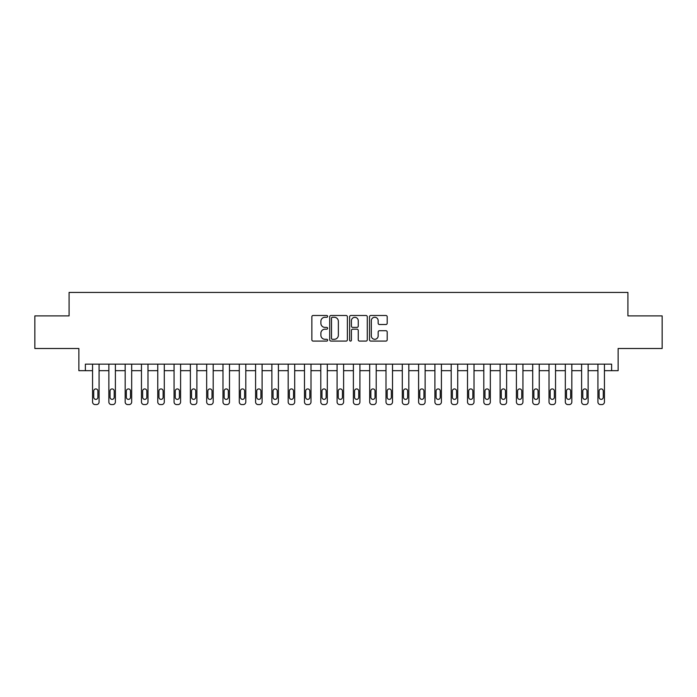 <?xml version="1.0" encoding="UTF-8"?>
<svg xmlns="http://www.w3.org/2000/svg" width="697" height="697" viewBox="0 0 697 697"><rect width="100%" height="100%" fill="white"/><g stroke="black" fill="none" stroke-linecap="round" stroke-linejoin="round"><path stroke-width="1.05" d="M327.634 316.377A0.897 0.897 0 0 0 326.736 315.488L313.136 315.488A1.281 1.281 0 0 0 311.855 316.76L311.855 339.805A1.281 1.281 0 0 0 313.136 341.086L326.736 341.086A0.897 0.897 0 0 0 327.634 340.188A0.897 0.897 0 0 0 326.736 339.291L324.976 339.291A4.095 4.095 0 0 1 320.881 335.196L320.881 333.279A4.095 4.095 0 0 1 324.976 329.184L326.736 329.184A0.897 0.897 0 0 0 327.634 328.287A0.897 0.897 0 0 0 326.736 327.39L324.976 327.39A4.095 4.095 0 0 1 320.881 323.295L320.881 321.369A4.095 4.095 0 0 1 324.976 317.274L326.736 317.274A0.897 0.897 0 0 0 327.634 316.377M385.911 324.506A1.281 1.281 0 0 0 387.192 323.225L387.192 316.76A1.281 1.281 0 0 0 385.911 315.488L370.804 315.488A1.281 1.281 0 0 0 369.523 316.76L369.523 339.805A1.281 1.281 0 0 0 370.804 341.086L385.911 341.086A1.281 1.281 0 0 0 387.192 339.805L387.192 331.999A1.281 1.281 0 0 0 385.911 330.718L379.447 330.718A1.281 1.281 0 0 0 378.166 331.999L378.166 335.867A3.424 3.424 0 0 1 374.742 339.291A3.424 3.424 0 0 1 371.318 335.867L371.318 320.698A3.424 3.424 0 0 1 374.742 317.274A3.424 3.424 0 0 1 378.166 320.698L378.166 323.225A1.281 1.281 0 0 0 379.447 324.506L385.911 324.506M611.617 370.673L618.134 370.673L618.134 348.5L662.15 348.5L662.15 315.898L627.919 315.898L627.919 292.418L69.081 292.418L69.081 315.898L34.85 315.898L34.85 348.5L78.866 348.5L78.866 370.673L92.562 370.673L92.562 401.969A2.605 2.605 0 0 0 95.167 404.582L96.474 404.582A2.605 2.605 0 0 0 99.079 401.969L99.079 370.673L108.863 370.673L108.863 401.969A2.605 2.605 0 0 0 111.468 404.582L112.775 404.582A2.605 2.605 0 0 0 115.38 401.969L115.38 370.673L125.164 370.673L125.164 401.969A2.605 2.605 0 0 0 127.769 404.582L129.076 404.582A2.605 2.605 0 0 0 131.681 401.969L131.681 370.673L141.465 370.673L141.465 401.969A2.605 2.605 0 0 0 144.07 404.582L145.377 404.582A2.605 2.605 0 0 0 147.982 401.969L147.982 370.673L157.766 370.673L157.766 401.969A2.605 2.605 0 0 0 160.371 404.582L161.678 404.582A2.605 2.605 0 0 0 164.292 401.969L164.292 370.673L174.067 370.673L174.067 401.969A2.605 2.605 0 0 0 176.681 404.582L177.979 404.582A2.605 2.605 0 0 0 180.593 401.969L180.593 370.673L190.368 370.673L190.368 401.969A2.605 2.605 0 0 0 192.982 404.582L194.28 404.582A2.605 2.605 0 0 0 196.894 401.969L196.894 370.673L206.669 370.673L206.669 401.969A2.605 2.605 0 0 0 209.283 404.582L210.581 404.582A2.605 2.605 0 0 0 213.195 401.969L213.195 370.673L222.979 370.673L222.979 401.969A2.605 2.605 0 0 0 225.584 404.582L226.891 404.582A2.605 2.605 0 0 0 229.496 401.969L229.496 370.673L239.28 370.673L239.28 401.969A2.605 2.605 0 0 0 241.885 404.582L243.192 404.582A2.605 2.605 0 0 0 245.797 401.969L245.797 370.673L255.581 370.673L255.581 401.969A2.605 2.605 0 0 0 258.186 404.582L259.493 404.582A2.605 2.605 0 0 0 262.098 401.969L262.098 370.673L271.882 370.673L271.882 401.969A2.605 2.605 0 0 0 274.487 404.582L275.794 404.582A2.605 2.605 0 0 0 278.399 401.969L278.399 370.673L288.183 370.673L288.183 401.969A2.605 2.605 0 0 0 290.788 404.582L292.095 404.582A2.605 2.605 0 0 0 294.7 401.969L294.7 370.673L304.484 370.673L304.484 401.969A2.605 2.605 0 0 0 307.089 404.582L308.396 404.582A2.605 2.605 0 0 0 311.001 401.969L311.001 370.673L320.786 370.673L320.786 401.969A2.605 2.605 0 0 0 323.399 404.582L324.697 404.582A2.605 2.605 0 0 0 327.311 401.969L327.311 370.673L337.087 370.673L337.087 401.969A2.605 2.605 0 0 0 339.7 404.582L340.999 404.582A2.605 2.605 0 0 0 343.612 401.969L343.612 370.673L353.388 370.673L353.388 401.969A2.605 2.605 0 0 0 356.001 404.582L357.3 404.582A2.605 2.605 0 0 0 359.913 401.969L359.913 370.673L369.689 370.673L369.689 401.969A2.605 2.605 0 0 0 372.303 404.582L373.601 404.582A2.605 2.605 0 0 0 376.214 401.969L376.214 370.673L385.999 370.673L385.999 401.969A2.605 2.605 0 0 0 388.604 404.582L389.911 404.582A2.605 2.605 0 0 0 392.516 401.969L392.516 370.673L402.3 370.673L402.3 401.969A2.605 2.605 0 0 0 404.905 404.582L406.212 404.582A2.605 2.605 0 0 0 408.817 401.969L408.817 370.673L418.601 370.673L418.601 401.969A2.605 2.605 0 0 0 421.206 404.582L422.513 404.582A2.605 2.605 0 0 0 425.118 401.969L425.118 370.673L434.902 370.673L434.902 401.969A2.605 2.605 0 0 0 437.507 404.582L438.814 404.582A2.605 2.605 0 0 0 441.419 401.969L441.419 370.673L451.203 370.673L451.203 401.969A2.605 2.605 0 0 0 453.808 404.582L455.115 404.582A2.605 2.605 0 0 0 457.72 401.969L457.72 370.673L467.504 370.673L467.504 401.969A2.605 2.605 0 0 0 470.109 404.582L471.416 404.582A2.605 2.605 0 0 0 474.021 401.969L474.021 370.673L483.805 370.673L483.805 401.969A2.605 2.605 0 0 0 486.419 404.582L487.717 404.582A2.605 2.605 0 0 0 490.331 401.969L490.331 370.673L500.106 370.673L500.106 401.969A2.605 2.605 0 0 0 502.72 404.582L504.018 404.582A2.605 2.605 0 0 0 506.632 401.969L506.632 370.673L516.407 370.673L516.407 401.969A2.605 2.605 0 0 0 519.021 404.582L520.319 404.582A2.605 2.605 0 0 0 522.933 401.969L522.933 370.673L532.708 370.673L532.708 401.969A2.605 2.605 0 0 0 535.322 404.582L536.629 404.582A2.605 2.605 0 0 0 539.234 401.969L539.234 370.673L549.018 370.673L549.018 401.969A2.605 2.605 0 0 0 551.623 404.582L552.93 404.582A2.605 2.605 0 0 0 555.535 401.969L555.535 370.673L565.319 370.673L565.319 401.969A2.605 2.605 0 0 0 567.924 404.582L569.231 404.582A2.605 2.605 0 0 0 571.836 401.969L571.836 370.673L581.62 370.673L581.62 401.969A2.605 2.605 0 0 0 584.225 404.582L585.532 404.582A2.605 2.605 0 0 0 588.137 401.969L588.137 370.673L597.921 370.673L597.921 401.969A2.605 2.605 0 0 0 600.526 404.582L601.833 404.582A2.605 2.605 0 0 0 604.438 401.969L604.438 370.673L611.617 370.673L611.617 364.148L85.382 364.148L85.382 370.673M347.376 316.76A1.281 1.281 0 0 0 346.104 315.488L330.997 315.488A1.281 1.281 0 0 0 329.716 316.76L329.716 339.805A1.281 1.281 0 0 0 330.997 341.086L346.104 341.086A1.281 1.281 0 0 0 347.376 339.805L347.376 316.76M350.896 315.488L366.003 315.488A1.281 1.281 0 0 1 367.284 316.76L367.284 339.805A1.281 1.281 0 0 1 366.003 341.086L359.539 341.086A1.281 1.281 0 0 1 358.258 339.805L358.258 330.465A1.281 1.281 0 0 0 356.977 329.184L352.691 329.184A1.281 1.281 0 0 0 351.41 330.465L351.41 340.188A0.897 0.897 0 0 1 350.513 341.086A0.897 0.897 0 0 1 349.624 340.188L349.624 316.76A1.281 1.281 0 0 1 350.896 315.488M332.399 317.274A0.897 0.897 0 0 0 331.511 318.172L331.511 338.402A0.897 0.897 0 0 0 332.399 339.291L334.255 339.291A4.095 4.095 0 0 0 338.359 335.196L338.359 321.369A4.095 4.095 0 0 0 334.255 317.274L332.399 317.274M358.258 320.768A3.424 3.424 0 0 0 354.834 317.344A3.424 3.424 0 0 0 351.41 320.768L351.41 326.109A1.281 1.281 0 0 0 352.691 327.39L356.977 327.39A1.281 1.281 0 0 0 358.258 326.109L358.258 320.768M99.079 364.148L99.079 401.969M92.562 364.148L92.562 401.969M97.902 397.273A2.091 2.091 0 0 1 95.82 399.364A2.091 2.091 0 0 1 93.729 397.273L93.729 391.017A2.091 2.091 0 0 1 95.82 388.926A2.091 2.091 0 0 1 97.902 391.017L97.902 397.273M95.167 404.582L96.474 404.582M115.38 364.148L115.38 401.969M108.863 364.148L108.863 401.969M114.212 397.273A2.091 2.091 0 0 1 112.121 399.364A2.091 2.091 0 0 1 110.039 397.273L110.039 391.017A2.091 2.091 0 0 1 112.121 388.926A2.091 2.091 0 0 1 114.212 391.017L114.212 397.273M111.468 404.582L112.775 404.582M131.681 364.148L131.681 401.969M125.164 364.148L125.164 401.969M130.513 397.273A2.091 2.091 0 0 1 128.422 399.364A2.091 2.091 0 0 1 126.34 397.273L126.34 391.017A2.091 2.091 0 0 1 128.422 388.926A2.091 2.091 0 0 1 130.513 391.017L130.513 397.273M127.769 404.582L129.076 404.582M147.982 364.148L147.982 401.969M141.465 364.148L141.465 401.969M146.814 397.273A2.091 2.091 0 0 1 144.723 399.364A2.091 2.091 0 0 1 142.641 397.273L142.641 391.017A2.091 2.091 0 0 1 144.723 388.926A2.091 2.091 0 0 1 146.814 391.017L146.814 397.273M144.07 404.582L145.377 404.582M164.292 364.148L164.292 401.969M157.766 364.148L157.766 401.969M163.115 397.273A2.091 2.091 0 0 1 161.024 399.364A2.091 2.091 0 0 1 158.942 397.273L158.942 391.017A2.091 2.091 0 0 1 161.024 388.926A2.091 2.091 0 0 1 163.115 391.017L163.115 397.273M160.371 404.582L161.678 404.582M180.593 364.148L180.593 401.969M174.067 364.148L174.067 401.969M179.417 397.273A2.091 2.091 0 0 1 177.326 399.364A2.091 2.091 0 0 1 175.243 397.273L175.243 391.017A2.091 2.091 0 0 1 177.326 388.926A2.091 2.091 0 0 1 179.417 391.017L179.417 397.273M176.681 404.582L177.979 404.582M196.894 364.148L196.894 401.969M190.368 364.148L190.368 401.969M195.718 397.273A2.091 2.091 0 0 1 193.635 399.364A2.091 2.091 0 0 1 191.544 397.273L191.544 391.017A2.091 2.091 0 0 1 193.635 388.926A2.091 2.091 0 0 1 195.718 391.017L195.718 397.273M192.982 404.582L194.28 404.582M213.195 364.148L213.195 401.969M206.669 364.148L206.669 401.969M212.019 397.273A2.091 2.091 0 0 1 209.936 399.364A2.091 2.091 0 0 1 207.845 397.273L207.845 391.017A2.091 2.091 0 0 1 209.936 388.926A2.091 2.091 0 0 1 212.019 391.017L212.019 397.273M209.283 404.582L210.581 404.582M229.496 364.148L229.496 401.969M222.979 364.148L222.979 401.969M228.32 397.273A2.091 2.091 0 0 1 226.237 399.364A2.091 2.091 0 0 1 224.146 397.273L224.146 391.017A2.091 2.091 0 0 1 226.237 388.926A2.091 2.091 0 0 1 228.32 391.017L228.32 397.273M225.584 404.582L226.891 404.582M245.797 364.148L245.797 401.969M239.28 364.148L239.28 401.969M244.621 397.273A2.091 2.091 0 0 1 242.539 399.364A2.091 2.091 0 0 1 240.448 397.273L240.448 391.017A2.091 2.091 0 0 1 242.539 388.926A2.091 2.091 0 0 1 244.621 391.017L244.621 397.273M241.885 404.582L243.192 404.582M262.098 364.148L262.098 401.969M255.581 364.148L255.581 401.969M260.922 397.273A2.091 2.091 0 0 1 258.84 399.364A2.091 2.091 0 0 1 256.749 397.273L256.749 391.017A2.091 2.091 0 0 1 258.84 388.926A2.091 2.091 0 0 1 260.922 391.017L260.922 397.273M258.186 404.582L259.493 404.582M278.399 364.148L278.399 401.969M271.882 364.148L271.882 401.969M277.232 397.273A2.091 2.091 0 0 1 275.141 399.364A2.091 2.091 0 0 1 273.058 397.273L273.058 391.017A2.091 2.091 0 0 1 275.141 388.926A2.091 2.091 0 0 1 277.232 391.017L277.232 397.273M274.487 404.582L275.794 404.582M294.7 364.148L294.7 401.969M288.183 364.148L288.183 401.969M293.533 397.273A2.091 2.091 0 0 1 291.442 399.364A2.091 2.091 0 0 1 289.36 397.273L289.36 391.017A2.091 2.091 0 0 1 291.442 388.926A2.091 2.091 0 0 1 293.533 391.017L293.533 397.273M290.788 404.582L292.095 404.582M311.001 364.148L311.001 401.969M304.484 364.148L304.484 401.969M309.834 397.273A2.091 2.091 0 0 1 307.743 399.364A2.091 2.091 0 0 1 305.661 397.273L305.661 391.017A2.091 2.091 0 0 1 307.743 388.926A2.091 2.091 0 0 1 309.834 391.017L309.834 397.273M307.089 404.582L308.396 404.582M327.311 364.148L327.311 401.969M320.786 364.148L320.786 401.969M326.135 397.273A2.091 2.091 0 0 1 324.044 399.364A2.091 2.091 0 0 1 321.962 397.273L321.962 391.017A2.091 2.091 0 0 1 324.044 388.926A2.091 2.091 0 0 1 326.135 391.017L326.135 397.273M323.399 404.582L324.697 404.582M343.612 364.148L343.612 401.969M337.087 364.148L337.087 401.969M342.436 397.273A2.091 2.091 0 0 1 340.345 399.364A2.091 2.091 0 0 1 338.263 397.273L338.263 391.017A2.091 2.091 0 0 1 340.345 388.926A2.091 2.091 0 0 1 342.436 391.017L342.436 397.273M339.7 404.582L340.999 404.582M359.913 364.148L359.913 401.969M353.388 364.148L353.388 401.969M358.737 397.273A2.091 2.091 0 0 1 356.655 399.364A2.091 2.091 0 0 1 354.564 397.273L354.564 391.017A2.091 2.091 0 0 1 356.655 388.926A2.091 2.091 0 0 1 358.737 391.017L358.737 397.273M356.001 404.582L357.3 404.582M376.214 364.148L376.214 401.969M369.689 364.148L369.689 401.969M375.038 397.273A2.091 2.091 0 0 1 372.956 399.364A2.091 2.091 0 0 1 370.865 397.273L370.865 391.017A2.091 2.091 0 0 1 372.956 388.926A2.091 2.091 0 0 1 375.038 391.017L375.038 397.273M372.303 404.582L373.601 404.582M392.516 364.148L392.516 401.969M385.999 364.148L385.999 401.969M391.339 397.273A2.091 2.091 0 0 1 389.257 399.364A2.091 2.091 0 0 1 387.166 397.273L387.166 391.017A2.091 2.091 0 0 1 389.257 388.926A2.091 2.091 0 0 1 391.339 391.017L391.339 397.273M388.604 404.582L389.911 404.582M408.817 364.148L408.817 401.969M402.3 364.148L402.3 401.969M407.64 397.273A2.091 2.091 0 0 1 405.558 399.364A2.091 2.091 0 0 1 403.467 397.273L403.467 391.017A2.091 2.091 0 0 1 405.558 388.926A2.091 2.091 0 0 1 407.64 391.017L407.64 397.273M404.905 404.582L406.212 404.582M425.118 364.148L425.118 401.969M418.601 364.148L418.601 401.969M423.942 397.273A2.091 2.091 0 0 1 421.859 399.364A2.091 2.091 0 0 1 419.768 397.273L419.768 391.017A2.091 2.091 0 0 1 421.859 388.926A2.091 2.091 0 0 1 423.942 391.017L423.942 397.273M421.206 404.582L422.513 404.582M441.419 364.148L441.419 401.969M434.902 364.148L434.902 401.969M440.251 397.273A2.091 2.091 0 0 1 438.16 399.364A2.091 2.091 0 0 1 436.078 397.273L436.078 391.017A2.091 2.091 0 0 1 438.16 388.926A2.091 2.091 0 0 1 440.251 391.017L440.251 397.273M437.507 404.582L438.814 404.582M457.72 364.148L457.72 401.969M451.203 364.148L451.203 401.969M456.552 397.273A2.091 2.091 0 0 1 454.461 399.364A2.091 2.091 0 0 1 452.379 397.273L452.379 391.017A2.091 2.091 0 0 1 454.461 388.926A2.091 2.091 0 0 1 456.552 391.017L456.552 397.273M453.808 404.582L455.115 404.582M474.021 364.148L474.021 401.969M467.504 364.148L467.504 401.969M472.854 397.273A2.091 2.091 0 0 1 470.763 399.364A2.091 2.091 0 0 1 468.68 397.273L468.68 391.017A2.091 2.091 0 0 1 470.763 388.926A2.091 2.091 0 0 1 472.854 391.017L472.854 397.273M470.109 404.582L471.416 404.582M490.331 364.148L490.331 401.969M483.805 364.148L483.805 401.969M489.155 397.273A2.091 2.091 0 0 1 487.064 399.364A2.091 2.091 0 0 1 484.981 397.273L484.981 391.017A2.091 2.091 0 0 1 487.064 388.926A2.091 2.091 0 0 1 489.155 391.017L489.155 397.273M486.419 404.582L487.717 404.582M506.632 364.148L506.632 401.969M500.106 364.148L500.106 401.969M505.456 397.273A2.091 2.091 0 0 1 503.365 399.364A2.091 2.091 0 0 1 501.282 397.273L501.282 391.017A2.091 2.091 0 0 1 503.365 388.926A2.091 2.091 0 0 1 505.456 391.017L505.456 397.273M502.72 404.582L504.018 404.582M522.933 364.148L522.933 401.969M516.407 364.148L516.407 401.969M521.757 397.273A2.091 2.091 0 0 1 519.674 399.364A2.091 2.091 0 0 1 517.583 397.273L517.583 391.017A2.091 2.091 0 0 1 519.674 388.926A2.091 2.091 0 0 1 521.757 391.017L521.757 397.273M519.021 404.582L520.319 404.582M539.234 364.148L539.234 401.969M532.708 364.148L532.708 401.969M538.058 397.273A2.091 2.091 0 0 1 535.976 399.364A2.091 2.091 0 0 1 533.885 397.273L533.885 391.017A2.091 2.091 0 0 1 535.976 388.926A2.091 2.091 0 0 1 538.058 391.017L538.058 397.273M535.322 404.582L536.629 404.582M555.535 364.148L555.535 401.969M549.018 364.148L549.018 401.969M554.359 397.273A2.091 2.091 0 0 1 552.277 399.364A2.091 2.091 0 0 1 550.186 397.273L550.186 391.017A2.091 2.091 0 0 1 552.277 388.926A2.091 2.091 0 0 1 554.359 391.017L554.359 397.273M551.623 404.582L552.93 404.582M571.836 364.148L571.836 401.969M565.319 364.148L565.319 401.969M570.66 397.273A2.091 2.091 0 0 1 568.578 399.364A2.091 2.091 0 0 1 566.487 397.273L566.487 391.017A2.091 2.091 0 0 1 568.578 388.926A2.091 2.091 0 0 1 570.66 391.017L570.66 397.273M567.924 404.582L569.231 404.582M588.137 364.148L588.137 401.969M581.62 364.148L581.62 401.969M586.961 397.273A2.091 2.091 0 0 1 584.879 399.364A2.091 2.091 0 0 1 582.788 397.273L582.788 391.017A2.091 2.091 0 0 1 584.879 388.926A2.091 2.091 0 0 1 586.961 391.017L586.961 397.273M584.225 404.582L585.532 404.582M604.438 364.148L604.438 401.969M597.921 364.148L597.921 401.969M603.271 397.273A2.091 2.091 0 0 1 601.18 399.364A2.091 2.091 0 0 1 599.098 397.273L599.098 391.017A2.091 2.091 0 0 1 601.18 388.926A2.091 2.091 0 0 1 603.271 391.017L603.271 397.273M600.526 404.582L601.833 404.582"/></g></svg>
